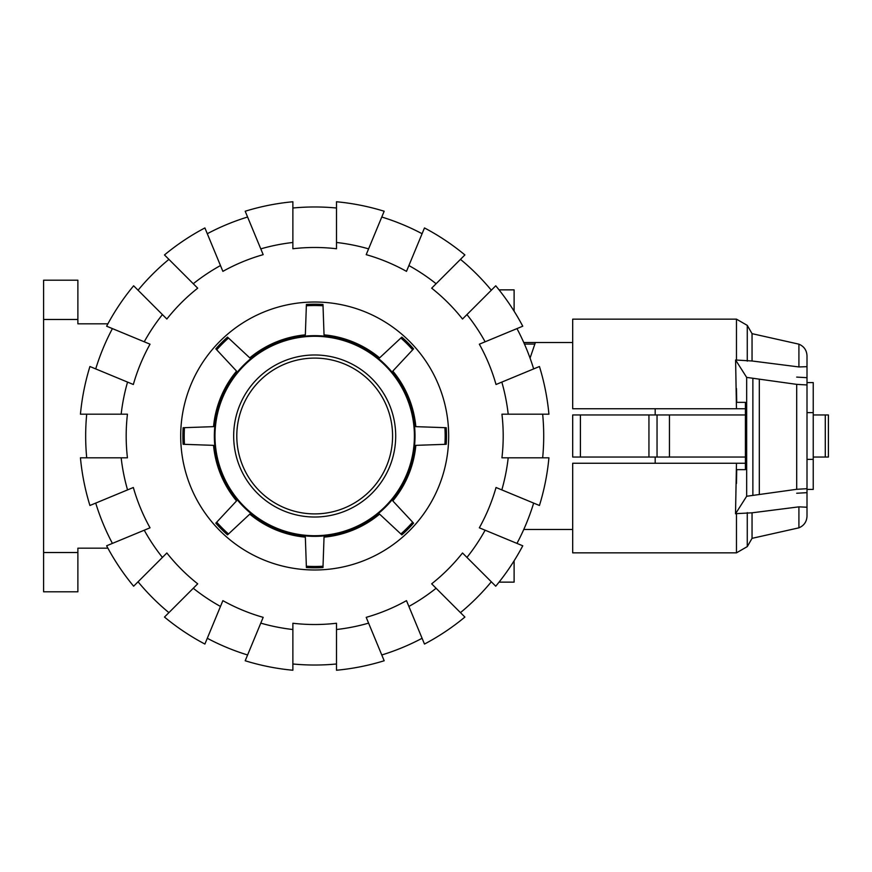 <?xml version="1.0" encoding="UTF-8"?>
<svg xmlns="http://www.w3.org/2000/svg" width="872" height="872" viewBox="0 0 872 872"><rect width="100%" height="100%" fill="white"/><g stroke="black" fill="none" stroke-linecap="round" stroke-linejoin="round"><path stroke-width="1.31" d="M523.767 529.478L572.686 529.478M655.188 457.037L655.188 463.261L572.686 463.261L572.686 552.848L736.469 552.848L736.469 513.63L735.521 513.772L746.661 496.266L796.703 489.301L807.003 488.702L807.003 507.232L798.916 506.85L752.046 512.812L736.469 513.63M807.003 459.37L807.003 412.63L813.238 412.63L813.238 489.421L807.003 489.421L807.003 459.37L813.238 459.37M580.414 414.963L572.686 414.963L572.686 457.037L580.414 457.037L580.414 414.963L745.418 414.963M580.414 457.037L745.418 457.037M655.188 408.739L655.188 414.963M807.003 412.63L807.003 377.685L796.703 377.096M807.003 382.579L813.238 382.579L813.238 412.63M657.041 457.037L657.041 414.963M648.942 457.037L648.942 414.963M523.767 342.522L535.386 342.522L530.056 358.12M828.4 414.963L828.4 457.037L828.4 414.963L828.4 457.037L828.4 414.963L813.238 414.963M813.238 457.037L828.4 457.037M736.469 360.136L736.469 319.152L572.686 319.152L572.686 408.739L745.418 408.739L736.469 408.739L735.597 360.005L752.046 360.986L798.916 366.949L807.003 366.676L807.003 384.955L796.703 384.367L746.661 377.391L735.597 360.005M735.521 513.772L736.469 463.261L745.418 463.261L572.686 463.261M736.72 402.352L745.418 402.352L736.72 402.352L736.469 388.531M736.72 469.648L745.418 469.648L736.72 469.648L736.469 483.47M745.418 402.352L745.418 469.648M746.661 496.266L746.661 377.391M807.003 489.421L807.003 492.658L796.703 493.247M759.316 494.075L759.316 379.582M807.003 488.702L807.003 384.955M798.916 366.949L798.916 344.168L752.046 333.66L752.046 360.986M798.916 506.85L798.916 527.833C804.028 525.62 806.731 521.729 807.003 516.159L807.003 505.324M752.046 512.812L752.046 538.34L747.271 546.613L736.469 552.848M798.916 344.168C804.028 346.38 806.731 350.272 807.003 355.841L807.003 366.676M305.342 537.152L306.355 566.211A130.473 130.473 0 0 0 323.022 566.211L322.978 567.541A131.803 131.803 0 0 1 306.399 567.541L305.342 537.152A101.577 101.577 0 0 1 249.774 514.131L227.527 534.874A131.803 131.803 0 0 1 215.809 523.156L236.552 500.91A101.577 101.577 0 0 1 213.542 445.352L183.142 444.284A131.803 131.803 0 0 1 183.142 427.716L213.542 426.648A101.577 101.577 0 0 1 236.552 371.091L215.809 348.844A131.803 131.803 0 0 1 227.527 337.126L249.774 357.869A101.577 101.577 0 0 1 305.342 334.848L306.399 304.459A131.803 131.803 0 0 1 322.978 304.459L324.035 334.848A101.577 101.577 0 0 1 379.603 357.869L401.839 337.126A131.803 131.803 0 0 1 413.557 348.844L392.814 371.091A101.577 101.577 0 0 1 415.835 426.648L444.894 427.672A130.473 130.473 0 0 1 444.894 444.328L415.835 445.352A101.577 101.577 0 0 1 392.814 500.91L412.652 522.175A130.473 130.473 0 0 1 400.869 533.969L379.603 514.131A101.577 101.577 0 0 1 324.035 537.152L323.022 566.211L324.035 537.152M324.035 334.848L323.022 305.789A130.473 130.473 0 0 0 306.355 305.789L305.342 334.848M314.683 336.287A99.713 99.713 0 0 1 414.396 436A99.713 99.713 0 0 1 314.683 535.713A99.713 99.713 0 0 1 214.981 436A99.713 99.713 0 0 1 314.683 336.287M314.683 335.666A100.335 100.335 0 0 1 415.018 436A100.335 100.335 0 0 1 314.683 536.335A100.335 100.335 0 0 1 214.349 436A100.335 100.335 0 0 1 314.683 335.666M314.683 354.98A81.02 81.02 0 0 0 233.674 436A81.02 81.02 0 0 0 314.683 517.02A81.02 81.02 0 0 0 395.703 436A81.02 81.02 0 0 0 314.683 354.98M392.814 500.91L413.557 523.156A131.803 131.803 0 0 1 401.839 534.874L379.603 514.131M415.835 426.648L446.224 427.716A131.803 131.803 0 0 1 446.224 444.284L415.835 445.352M249.774 357.869L228.508 338.031A130.473 130.473 0 0 0 216.725 349.825L236.552 371.091M213.542 426.648L184.472 427.672A130.473 130.473 0 0 0 184.472 444.328L213.542 445.352M236.552 500.91L216.725 522.175A130.473 130.473 0 0 0 228.508 533.969L249.774 514.131M379.603 357.869L400.869 338.031A130.473 130.473 0 0 1 412.652 349.825L392.814 371.091M86.71 457.811A229.02 229.02 0 0 1 86.71 414.189M121.164 457.811L80.442 457.811A235.255 235.255 0 0 0 89.925 505.488L127.552 489.901A194.75 194.75 0 0 1 121.164 457.811L127.443 457.811A188.516 188.516 0 0 1 127.443 414.189L121.164 414.189A194.75 194.75 0 0 1 127.552 382.1L89.925 366.513A235.255 235.255 0 0 0 80.442 414.189L121.164 414.189M542.667 414.189A229.02 229.02 0 0 1 542.667 457.811M508.202 414.189L548.924 414.189A235.255 235.255 0 0 0 539.441 366.513L501.825 382.1A194.75 194.75 0 0 1 508.202 414.189L501.934 414.189A188.516 188.516 0 0 1 501.934 457.811L508.202 457.811A194.75 194.75 0 0 1 501.825 489.901L539.441 505.488A235.255 235.255 0 0 0 548.924 457.811L508.202 457.811M180.7 436A133.983 133.983 0 0 1 314.683 302.017A133.983 133.983 0 0 1 448.677 436A133.983 133.983 0 0 1 314.683 569.983A133.983 133.983 0 0 1 180.7 436M533.664 503.09A229.02 229.02 0 0 1 516.965 543.398M501.825 489.901L496.026 487.503A188.516 188.516 0 0 1 479.338 527.811L485.126 530.209A194.75 194.75 0 0 1 466.945 557.415L495.743 586.213A235.255 235.255 0 0 0 522.753 545.796L485.126 530.209M516.965 328.602A229.02 229.02 0 0 1 533.664 368.911M485.126 341.791L522.753 326.204A235.255 235.255 0 0 0 495.743 285.787L466.945 314.585A194.75 194.75 0 0 1 485.126 341.791L479.338 344.189A188.516 188.516 0 0 1 496.026 384.498L501.825 382.1M491.318 581.788A229.02 229.02 0 0 1 460.471 612.635M466.945 557.415L462.509 552.979A188.516 188.516 0 0 1 431.673 583.826L436.098 588.262A194.75 194.75 0 0 1 408.892 606.443L424.479 644.059A235.255 235.255 0 0 0 464.896 617.06L436.098 588.262M460.471 259.365A229.02 229.02 0 0 1 491.318 290.213M436.098 283.738L464.896 254.94A235.255 235.255 0 0 0 424.479 227.941L408.892 265.557A194.75 194.75 0 0 1 436.098 283.738L431.673 288.174A188.516 188.516 0 0 1 462.509 319.021L466.945 314.585M422.081 638.282A229.02 229.02 0 0 1 381.783 654.97M408.892 606.443L406.494 600.644A188.516 188.516 0 0 1 366.196 617.343L368.594 623.131A194.75 194.75 0 0 1 336.494 629.519L336.494 670.241A235.255 235.255 0 0 0 384.171 660.758L368.594 623.131M381.783 217.03A229.02 229.02 0 0 1 422.081 233.718M368.594 248.869L384.171 211.242A235.255 235.255 0 0 0 336.494 201.759L336.494 242.481A194.75 194.75 0 0 1 368.594 248.869L366.196 254.657A188.516 188.516 0 0 1 406.494 271.356L408.892 265.557M336.494 663.984A229.02 229.02 0 0 1 292.872 663.984M336.494 629.519L336.494 623.251A188.516 188.516 0 0 1 292.872 623.251L292.872 629.519A194.75 194.75 0 0 1 260.783 623.131L245.196 660.758A235.255 235.255 0 0 0 292.872 670.241L292.872 629.519M292.872 208.016A229.02 229.02 0 0 1 336.494 208.016M292.872 242.481L292.872 201.759A235.255 235.255 0 0 0 245.196 211.242L260.783 248.869A194.75 194.75 0 0 1 292.872 242.481L292.872 248.749A188.516 188.516 0 0 1 336.494 248.749L336.494 242.481M247.594 654.97A229.02 229.02 0 0 1 207.296 638.282M260.783 623.131L263.18 617.343A188.516 188.516 0 0 1 222.883 600.644L220.474 606.443A194.75 194.75 0 0 1 193.268 588.262L164.481 617.06A235.255 235.255 0 0 0 204.898 644.059L220.474 606.443M207.296 233.718A229.02 229.02 0 0 1 247.594 217.03M220.474 265.557L204.898 227.941A235.255 235.255 0 0 0 164.481 254.94L193.268 283.738A194.75 194.75 0 0 1 220.474 265.557L222.883 271.356A188.516 188.516 0 0 1 263.18 254.657L260.783 248.869M168.906 612.635A229.02 229.02 0 0 1 138.059 581.788M193.268 588.262L197.704 583.826A188.516 188.516 0 0 1 166.857 552.979L162.421 557.415A194.75 194.75 0 0 1 144.24 530.209L106.624 545.796A235.255 235.255 0 0 0 133.634 586.213L162.421 557.415M138.059 290.213A229.02 229.02 0 0 1 168.906 259.365M162.421 314.585L133.634 285.787A235.255 235.255 0 0 0 106.624 326.204L144.24 341.791A194.75 194.75 0 0 1 162.421 314.585L166.857 319.021A188.516 188.516 0 0 1 197.704 288.174L193.268 283.738M112.412 543.398A229.02 229.02 0 0 1 95.713 503.09M144.24 530.209L150.039 527.811A188.516 188.516 0 0 1 133.34 487.503L127.552 489.901M127.552 382.1L133.34 384.498A188.516 188.516 0 0 1 150.039 344.189L144.24 341.791M95.713 368.911A229.02 229.02 0 0 1 112.412 328.602M534.852 344.08L524.453 344.08M514.109 560.805L514.109 582.136L499.046 582.136M499.046 289.864L514.109 289.864L514.109 311.195M77.881 319.468L77.881 280.206L43.6 280.206L43.6 319.468L77.881 319.468L77.881 323.828L107.899 323.828M77.881 552.532L43.6 552.532L43.6 591.794L77.881 591.794L77.881 548.172L107.899 548.172M43.6 552.532L43.6 319.468M669.456 457.037L669.456 414.963M825.283 457.037L825.283 414.963M796.703 489.301L796.703 384.367M752.874 494.98L752.874 378.677M752.046 333.66L747.271 325.387L747.271 361.139M747.271 512.638L747.271 546.613M314.683 513.902A77.902 77.902 0 0 0 392.585 436A77.902 77.902 0 0 0 314.683 358.098A77.902 77.902 0 0 0 236.792 436A77.902 77.902 0 0 0 314.683 513.902M535.386 342.522L572.686 342.522M798.916 527.833L752.046 538.34M736.469 319.152L747.271 325.387M491.023 582.136L491.666 582.136M491.023 289.864L491.666 289.864"/></g></svg>
